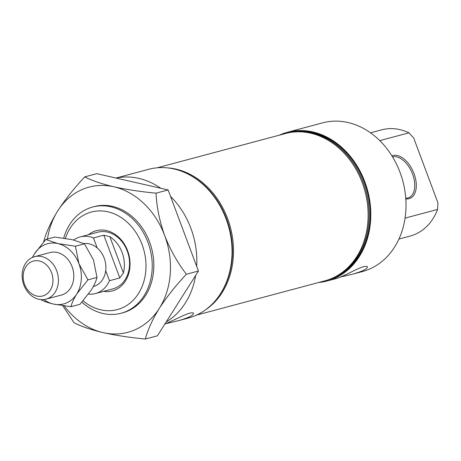 <?xml version="1.0" encoding="UTF-8"?>
<svg xmlns="http://www.w3.org/2000/svg" width="461" height="461" viewBox="0 0 461 461"><rect width="100%" height="100%" fill="white"/><g stroke="black" fill="none" stroke-linecap="round" stroke-linejoin="round"><path stroke-width="0.69" d="M43.726 241.668C46.008 232.678 50.652 222.467 57.665 211.029C65.116 199.584 74.14 188.203 84.732 176.886L96.804 173.664L168.121 189.955L198.432 271.022L157.426 335.804L145.359 339.025C130.152 337.59 116.074 335.458 103.131 332.635C90.857 329.707 81.159 326.411 74.042 322.735L62.759 305.724M73.708 240.02A29.32 23.782 75 0 1 80.202 236.914L97.807 232.211A29.32 23.782 75 0 1 127.288 251.078A29.32 23.782 75 0 1 112.933 288.868L95.335 293.571A29.32 23.782 75 0 1 88.477 294.147M279.326 135.177A76.97 62.437 75 0 1 287.439 132.249L322.648 122.845A76.97 62.437 75 0 1 400.039 172.374A76.97 62.437 75 0 1 362.369 271.575L353.201 274.024C363.36 271.005 368.051 268.521 367.273 266.579C365.602 265.761 361.067 267.184 353.673 270.832C345.669 274.883 339.89 277.447 336.328 278.53L327.16 280.98A76.97 62.437 75 0 1 318.666 282.489M287.439 132.249A76.97 62.437 75 0 1 364.83 181.778A76.97 62.437 75 0 1 327.16 280.98M340.5 277.044L353.201 274.024M115.976 178.038L148.678 169.308A76.97 62.437 75 0 1 226.069 218.837A76.97 62.437 75 0 1 188.399 318.038L179.231 320.487C189.39 317.462 194.081 314.978 193.303 313.036C191.632 312.224 187.097 313.641 179.704 317.295L164.779 324.187M170.535 196.409A76.97 62.437 75 0 1 190.86 228.235A76.97 62.437 75 0 1 196.68 266.325M195.654 275.419A76.97 62.437 75 0 1 166.208 321.934M116.126 178.073A76.97 62.437 75 0 1 160.785 188.278M166.53 323.501L179.231 320.487M47.454 239.034A75.137 60.95 75 0 1 57.665 211.029A75.137 60.95 75 0 1 113.827 186.786C126.602 189.58 140.674 191.707 156.049 193.176C156.677 206.96 159.541 221.055 164.64 235.467C170.253 249.701 177.491 262.632 186.365 274.249L198.432 271.022M156.049 193.176L168.121 189.955M186.365 274.249C175.871 285.428 166.853 296.809 159.293 308.392C152.343 319.704 147.699 329.915 145.359 339.025M391.908 155.853A23.09 13.409 -113.4 0 1 414.018 173.607A23.09 13.409 -113.4 0 1 405.795 198.887M405.058 218.111L437.598 209.421A54.98 44.596 75 0 1 410.071 236.078L398.909 239.057M379.795 140.628L408.965 132.837L413.696 138.018L437.95 202.886L437.598 209.421M185.916 173.065A76.238 61.837 75 0 1 226.558 218.796A76.238 61.837 75 0 1 218.802 296.216M167.239 167.85A76.238 61.837 75 0 1 227.59 218.52A76.238 61.837 75 0 1 205.214 310.046M157.172 167.798L285.561 133.511A76.238 61.837 75 0 1 362.213 182.568A76.238 61.837 75 0 1 324.901 280.824L196.513 315.111M286.079 133.373A76.238 61.837 75 0 1 286.592 133.235A76.238 61.837 75 0 1 363.245 182.291A76.238 61.837 75 0 1 325.933 280.547A76.238 61.837 75 0 1 325.414 280.686M286.592 133.235L287.629 132.958A76.238 61.837 75 0 1 364.282 182.014A76.238 61.837 75 0 1 326.97 280.271L325.933 280.547M65.381 238.377A50.48 40.948 75 0 1 102.763 211.023A50.48 40.948 75 0 1 142.069 244.526A50.48 40.948 75 0 1 132.307 301.091A50.48 40.948 75 0 1 83.089 300.843M88.518 234.689A31.152 25.269 75 0 1 127.622 250.767A31.152 25.269 75 0 1 103.65 291.352M63.71 238.124A54.98 44.596 75 0 1 92.69 207.018A54.98 44.596 75 0 1 147.969 242.4A54.98 44.596 75 0 1 121.064 313.255A54.98 44.596 75 0 1 81.931 302.157M92.69 207.018L94.292 206.591A54.98 44.596 75 0 1 149.571 241.973A54.98 44.596 75 0 1 122.661 312.829L121.064 313.255M370.54 132.82L381.702 129.841A54.98 44.596 75 0 1 408.965 132.837M392.542 156.873A21.99 12.77 -113.4 0 1 412.572 174.125A21.99 12.77 -113.4 0 1 408.867 197.636A21.99 12.77 -113.4 0 1 405.749 198.259M84.732 176.886C91.727 180.516 101.426 183.818 113.827 186.786A75.137 60.95 75 0 1 164.64 235.467A75.137 60.95 75 0 1 159.293 308.392A75.137 60.95 75 0 1 103.131 332.635A75.137 60.95 75 0 1 64.24 305.925M84.04 243.615A21.99 17.841 75 0 1 97.219 247.972A21.99 17.841 75 0 1 105.713 270.688A21.99 17.841 75 0 1 93.439 286.488L93.335 286.517M97.219 247.972L93.468 237.939L103.823 235.173L109.856 236.706A29.32 23.782 -105 0 1 122.107 252.461A29.32 23.782 -105 0 1 123.404 272.952L109.856 236.706M80.202 236.914A29.32 23.782 75 0 1 93.468 237.939M34.61 256.673L49.99 252.565A21.99 17.841 75 0 1 72.1 266.717A21.99 17.841 75 0 1 61.342 295.063L45.956 299.166A21.99 17.841 75 0 1 23.05 282.524A21.99 17.841 75 0 1 34.61 256.673A21.99 17.841 75 0 1 56.72 270.826A21.99 17.841 75 0 1 45.956 299.166M84.444 243.811L75.391 246.226L57.884 243.575L45.818 239.472L54.871 237.058L72.377 239.703L84.444 243.811L93.45 259.889L97.012 277.424C96.067 281.152 94.142 285.388 91.232 290.125L80.007 304.283L70.959 306.703C71.899 302.975 73.829 298.74 76.733 293.997L87.959 279.844L97.012 277.424M45.818 239.472L34.598 253.631L32.368 257.474M32.616 257.365A31.152 25.269 75 0 1 34.598 253.631A31.152 25.269 75 0 1 57.884 243.575A31.152 25.269 75 0 1 78.952 263.761L87.959 279.844M41.386 299.95C44.285 301.454 48.307 302.819 53.447 304.053L70.959 306.703M75.391 246.226L78.952 263.761A31.152 25.269 75 0 1 76.733 293.997A31.152 25.269 75 0 1 53.447 304.053A31.152 25.269 75 0 1 43.887 299.564M51.557 272.687A18.06 14.648 75 0 1 36.776 296.043A18.06 14.648 75 0 1 25.851 266.815A18.06 14.648 75 0 1 51.557 272.687M105.713 270.688L109.459 280.714L119.814 277.948L103.823 235.173M119.814 277.948L123.404 272.952M109.459 280.714A29.32 23.782 75 0 1 95.335 293.571"/></g></svg>
